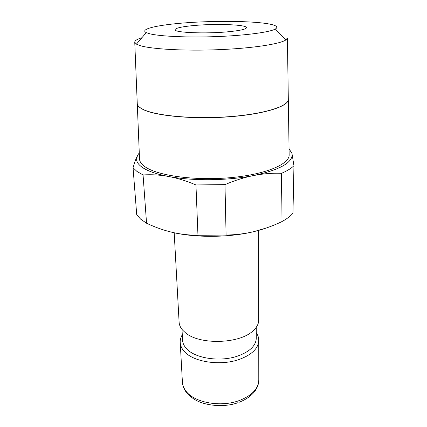 <?xml version="1.0" encoding="UTF-8"?>
<svg xmlns="http://www.w3.org/2000/svg" width="427" height="427" viewBox="0 0 427 427"><rect width="100%" height="100%" fill="white"/><g stroke="black" fill="none" stroke-linecap="round" stroke-linejoin="round"><path stroke-width="0.64" d="M256.253 327.285L256.28 338.211C255.933 345.779 249.667 351.757 237.487 356.139C219.617 362.32 194.184 358.189 186.108 348.224C183.904 345.699 182.729 343.046 182.575 340.271L181.993 329.361M258.65 230.399L258.735 320.026C258.719 323.821 256.808 327.429 253.003 330.861C239.638 343.991 199.516 345.112 185.441 332.75L182.852 330.365C180.52 327.787 179.276 325.08 179.11 322.252L174.195 232.768M140.584 219.088L136.715 214.669L133.048 167.726L136.976 171.457L143.066 174.953L146.552 223.236L140.584 219.088M289.058 148.735L291.972 153.496L292.116 155.54C291.07 163.52 278.319 170.176 253.857 175.497C228.109 180.717 192.657 181.107 168.67 176.5C156.469 174.163 147.635 171.094 142.17 167.288C138.812 164.907 136.955 162.436 136.603 159.885L137.403 155.551L135.204 160.792L133.048 167.726M142.741 109.28C139.25 107.487 137.425 105.608 137.264 103.654L137.248 103.334M289.143 154.563L289.148 154.99C289.405 164.395 264.879 174.702 229.593 177.739C194.36 180.84 157.291 175.598 145.041 166.781C141.556 164.336 139.72 161.801 139.533 159.17L139.517 158.743M149.68 33.765L146.274 32.628C138.935 28.972 159.057 24.681 187.453 22.695C215.843 20.688 249.998 20.982 266.928 23.608C276.002 25.049 278.81 26.853 275.356 29.025C269.816 32.196 245.808 35.468 216.948 36.573C188.099 37.688 159.906 36.391 149.68 33.765M137.248 103.281L137.259 103.596C137.419 105.554 139.245 107.428 142.735 109.216C155.012 115.69 192.422 119.325 228.045 116.752C263.721 114.228 288.54 106.366 288.316 99.379L287.398 38.003L285.844 39.957C279.915 44.082 252.16 48.342 218.33 49.687C184.523 51.048 151.644 49.164 140.195 45.646L136.41 44.13L134.751 42.268C134.676 40.714 137.062 39.204 141.897 37.731M195.075 25.428C216.969 23.485 247.009 24.654 246.491 27.691C246.128 29.26 239.921 30.632 227.869 31.801C205.072 33.989 173.784 32.596 175.017 29.687C175.705 27.963 182.393 26.543 195.075 25.428M288.316 99.379L288.31 99.059M289.148 154.99L288.316 99.491C288.54 106.488 263.721 114.356 228.05 116.881C192.428 119.453 155.017 115.813 142.746 109.339M137.403 155.551L139.277 152.919M266.645 227.895L254.076 231.583C229.224 237.679 195.048 237.908 171.819 232.229C163.504 230.244 155.081 227.244 146.552 223.236M226.086 235.063L197.963 235.277L195.956 184.944L224.986 184.619L226.086 235.063C235.885 234.866 245.215 233.708 254.076 231.583C262.947 229.454 271.898 226.289 280.934 222.093L281.58 173.303C287.12 170.907 291.241 168.382 293.952 165.729L292.965 213.244C290.323 216.356 286.314 219.307 280.934 222.093M293.952 165.729L291.972 153.496M224.986 184.619C235.037 180.349 244.66 177.306 253.857 175.497C263.069 173.693 272.309 172.962 281.58 173.303M143.066 174.953C151.532 174.403 160.072 174.921 168.67 176.5C177.264 178.086 186.359 180.904 195.956 184.944M197.963 235.277C188.835 235.224 180.119 234.209 171.819 232.229M258.789 380.073C258.426 388.714 251.962 395.525 239.392 400.505C220.866 407.561 194.429 402.714 186.06 391.244C183.802 388.373 182.585 385.357 182.409 382.208L180.231 342.619C180.397 345.566 181.635 348.379 183.941 351.063C192.492 361.776 219.702 366.254 238.789 359.593C251.727 354.89 258.383 348.501 258.751 340.426L258.789 380.073C258.773 383.798 257.513 387.433 254.999 390.993C251.578 395.69 246.246 399.464 239.013 402.314M256.269 332.612C258.025 335.462 258.853 338.067 258.751 340.426M136.603 159.885L135.204 160.792M137.264 103.654L139.533 159.17M146.274 32.628L136.41 44.13M134.751 42.268L137.259 103.596M275.356 29.025L285.844 39.957M292.116 155.54L292.431 155.722M182.276 334.677C180.669 337.677 179.986 340.324 180.231 342.619M238.106 402.64C223.684 408.015 203.465 405.597 193.495 398.775C184.56 392.36 183.14 387.737 182.409 382.208"/></g></svg>
